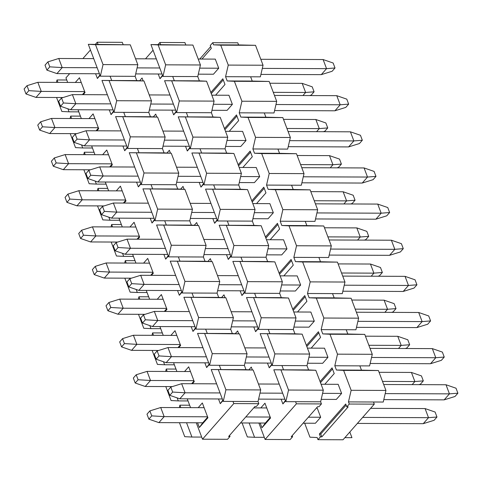 <?xml version="1.0" encoding="UTF-8"?>
<svg xmlns="http://www.w3.org/2000/svg" width="482" height="482" viewBox="0 0 482 482"><rect width="100%" height="100%" fill="white"/><g stroke="black" fill="none" stroke-linecap="round" stroke-linejoin="round"><path stroke-width="0.72" d="M198.192 59.045L215.285 59.111L218.726 68.215L213.454 74.222L198.307 74.162M211.845 95.177L228.938 95.249L232.378 104.353L227.106 110.354L211.966 110.294M225.498 131.315L242.591 131.381L246.031 140.485L240.759 146.486L225.618 146.426M239.156 167.447L256.243 167.513L259.684 176.623L254.412 182.624L239.271 182.564M252.809 203.585L269.896 203.651L273.336 212.755L268.064 218.756L252.923 218.695M266.462 239.717L283.555 239.783L286.995 248.887L281.723 254.894L266.582 254.833M280.114 275.849L297.207 275.921L300.648 285.025L295.376 291.026L280.235 290.965M293.773 311.987L310.86 312.053L314.3 321.157L309.028 327.158L293.887 327.097M307.426 348.118L324.513 348.185L327.953 357.295L322.681 363.295L307.54 363.235M316.343 408.14L317.246 408.14L320.687 417.249L315.415 423.25L303.112 423.202M321.078 384.256L338.171 384.323L341.611 393.426L336.34 399.427L321.199 399.367M304.678 423.208L309.962 437.186L317.162 437.536L317.969 439.668L343.015 439.771L374.315 404.133L349.269 404.037L346.799 406.85L348.191 406.856L321.831 436.861L320.44 436.855L317.969 439.668M349.812 432.029L351.944 437.674L344.877 437.65M238.578 44.922L213.538 44.826L212.731 42.693L237.771 42.79L238.578 44.922L255.52 45.314L263.045 65.227L260.358 76.831L250.622 76.789L252.237 81.06L227.191 80.958L225.576 76.692L228.263 65.088L263.045 65.227M228.263 65.088L220.738 45.175L213.538 44.826M220.738 45.175L255.52 45.314M225.576 76.692L250.622 76.789M349.269 404.037L348.462 401.898L383.244 402.042L385.931 390.438L351.149 390.3L343.624 370.387L336.424 370.031L334.809 365.766L369.592 365.904L372.279 354.3L337.49 354.162L329.971 334.249L322.765 333.899L321.157 329.634L355.939 329.772L358.62 318.168L323.838 318.03L316.312 298.117L309.113 297.768L307.504 293.496L342.286 293.634L344.967 282.03L310.185 281.892L302.66 261.979L295.46 261.63L293.845 257.364L328.634 257.502L331.315 245.898L296.532 245.76L289.007 225.847L281.807 225.498L280.193 221.226L314.975 221.371L317.662 209.766L282.874 209.628L275.355 189.709L268.149 189.36L266.54 185.094L301.322 185.233L304.009 173.628L269.221 173.49L261.696 153.577L254.496 153.228L252.887 148.962L287.67 149.101L290.351 137.497L255.568 137.358L248.043 117.445L240.843 117.096L239.229 112.824L274.017 112.963L276.698 101.359L241.916 101.22L234.391 81.307L227.191 80.958M234.391 81.307L269.173 81.446L252.237 81.06M239.229 112.824L241.916 101.22M240.843 117.096L265.889 117.192L264.275 112.927M248.043 117.445L282.826 117.584L265.889 117.192M252.887 148.962L255.568 137.358M254.496 153.228L279.542 153.33L277.927 149.059M261.696 153.577L296.484 153.716L279.542 153.33M266.54 185.094L269.221 173.49M268.149 189.36L293.195 189.462L291.586 185.196M275.355 189.709L310.137 189.854L293.195 189.462M280.193 221.226L282.874 209.628M281.807 225.498L306.847 225.594L305.239 221.328M289.007 225.847L323.79 225.986L306.847 225.594M293.845 257.364L296.532 245.76M295.46 261.63L320.506 261.732L318.891 257.46M302.66 261.979L337.442 262.118L320.506 261.732M307.504 293.496L310.185 281.892M309.113 297.768L334.159 297.864L332.544 293.598M316.312 298.117L351.101 298.256L334.159 297.864M321.157 329.634L323.838 318.03M322.765 333.899L347.811 334.002L346.197 329.73M329.971 334.249L364.754 334.388L347.811 334.002M334.809 365.766L337.49 354.162M336.424 370.031L361.464 370.134L359.855 365.868M343.624 370.387L378.406 370.525L361.464 370.134M348.462 401.898L351.149 390.3M210.676 46.615L199.753 59.051M223.256 79.904L211.243 93.58M236.909 116.041L224.895 129.718M250.568 152.173L238.554 165.85M264.22 188.305L252.207 201.988M277.873 224.443L265.859 238.12M291.526 260.575L279.512 274.252M305.178 296.713L293.164 310.39M318.837 332.845L306.823 346.522M332.49 368.977L320.476 382.66M212.731 42.693L210.26 45.507L211.333 48.351L201.928 59.057M210.821 92.472L222.835 78.795L224.986 84.483L215.581 95.195M224.479 128.604L236.493 114.927L238.638 120.621L229.233 131.327M238.132 164.742L250.146 151.065L252.297 156.752L242.886 167.465M251.785 200.874L263.799 187.197L265.95 192.884L256.545 203.597M265.437 237.011L277.451 223.329L279.602 229.022L270.197 239.729M279.096 273.143L291.11 259.467L293.255 265.154L283.85 275.867M292.749 309.275L304.763 295.599L306.913 301.292L297.502 311.999M306.401 345.413L318.415 331.737L320.566 337.424L311.161 348.137M320.054 381.545L332.068 367.868L334.219 373.556L324.814 384.268M346.142 405.115L320.753 434.017L319.367 434.011L345.721 404L346.799 406.85M385.931 390.438L378.406 370.525M372.279 354.3L364.754 334.388M358.62 318.168L351.101 298.256M344.967 282.03L337.442 262.118M331.315 245.898L323.79 225.986M317.662 209.766L310.137 189.854M304.009 173.628L296.484 153.716M290.351 137.497L282.826 117.584M276.698 101.359L269.173 81.446M320.44 436.855L319.367 434.011M373.508 402L374.315 404.133M320.753 434.017L321.831 436.861M143.16 80.91L142.063 78L139.653 80.741M162.506 75.222L160.006 78.729L158.223 73.999M162.681 75.686L160.006 78.729M176.334 111.818L173.659 114.861L171.875 110.131M176.159 111.354L173.659 114.861M153.312 116.873L155.716 114.138L156.813 117.042M189.986 147.956L187.317 150.999L185.528 146.269M189.812 147.492L187.317 150.999M166.965 153.005L169.369 150.27L170.465 153.18M203.645 184.088L200.97 187.13L199.18 182.401M203.47 183.624L200.97 187.13M180.617 189.143L183.021 186.401L184.124 189.312M217.298 220.226L214.623 223.268L212.833 218.539M217.123 219.762L214.623 223.268M194.27 225.275L196.68 222.539L197.777 225.443M230.95 256.358L228.275 259.4L226.492 254.671M230.776 255.894L228.275 259.4M207.929 261.413L210.333 258.671L211.429 261.581M244.603 292.49L241.934 295.532L240.144 290.803M244.428 292.026L241.934 295.532M221.581 297.545L223.985 294.809L225.082 297.713M258.262 328.628L255.587 331.67L253.797 326.941M258.081 328.164L255.587 331.67M235.234 333.677L237.638 330.941L238.741 333.851M271.914 364.76L269.239 367.802L267.45 363.073M271.74 364.296L269.239 367.802M248.887 369.815L251.291 367.073L252.393 369.983M285.567 400.897L282.892 403.94L281.108 399.21M285.392 400.434L282.892 403.94M270.306 417.382L265.329 423.051L261.973 427.757L260.184 423.027M260.816 407.917L264.949 403.211L270.541 418.002L261.973 427.757M320.638 401.789L285.85 401.651L273.812 369.784L283.549 369.821L281.94 365.555L306.98 365.657L308.594 369.923L315.794 370.272L323.32 390.185L320.638 401.789L321.44 403.922L296.4 403.826L265.094 439.457L290.14 439.56L292.61 436.746L291.218 436.74L317.578 406.73L318.97 406.736L321.44 403.922M323.32 390.185L288.537 390.046L285.85 401.651M273.812 369.784L315.794 370.272M308.594 369.923L283.549 369.821M309.667 354.053L274.885 353.915L272.197 365.513L260.16 333.646L302.142 334.14L309.667 354.053L306.98 365.657M272.197 365.513L281.94 365.555M260.16 333.646L269.896 333.689L268.281 329.423L293.327 329.519L294.942 333.791L302.142 334.14M294.942 333.791L269.896 333.689M296.014 317.915L261.226 317.777L258.545 329.381L246.501 297.514L288.489 298.003L296.014 317.915L293.327 329.519M258.545 329.381L268.281 329.423M246.501 297.514L256.243 297.557L254.629 293.285L279.674 293.387L281.289 297.653L288.489 298.003M281.289 297.653L256.243 297.557M282.356 281.783L247.573 281.645L244.892 293.249L232.848 261.383L274.83 261.871L282.356 281.783L279.674 293.387M244.892 293.249L254.629 293.285M232.848 261.383L242.591 261.419L240.976 257.153L266.022 257.249L267.63 261.521L274.83 261.871M267.63 261.521L242.591 261.419M268.703 245.645L233.921 245.507L231.233 257.111L219.196 225.245L261.178 225.733L268.703 245.645L266.022 257.249M231.233 257.111L240.976 257.153M219.196 225.245L228.932 225.287L227.323 221.015L252.363 221.118L253.978 225.383L261.178 225.733M253.978 225.383L228.932 225.287M255.05 209.513L220.268 209.375L217.581 220.979L205.543 189.113L247.525 189.601L255.05 209.513L252.363 221.118M217.581 220.979L227.323 221.015M205.543 189.113L215.279 189.149L213.665 184.883L238.71 184.986L240.325 189.251L247.525 189.601M240.325 189.251L215.279 189.149M241.398 173.381L206.609 173.243L203.928 184.841L191.884 152.975L233.872 153.469L241.398 173.381L238.71 184.986M203.928 184.841L213.665 184.883M191.884 152.975L201.627 153.017L200.012 148.751L225.058 148.848L226.673 153.119L233.872 153.469M226.673 153.119L201.627 153.017M227.739 137.243L192.957 137.105L190.276 148.709L178.232 116.843L220.22 117.331L227.739 137.243L225.058 148.848M190.276 148.709L200.012 148.751M178.232 116.843L187.974 116.879L186.359 112.613L211.405 112.716L213.014 116.981L220.22 117.331M213.014 116.981L187.974 116.879M214.086 101.112L179.304 100.973L176.623 112.577L164.579 80.711L206.561 81.199L214.086 101.112L211.405 112.716M176.623 112.577L186.359 112.613M164.579 80.711L174.315 80.747L172.707 76.481L197.753 76.578L199.361 80.849L206.561 81.199M199.361 80.849L174.315 80.747M200.434 64.974L165.651 64.835L158.126 44.922L192.908 45.061L200.434 64.974L197.753 76.578M165.651 64.835L162.964 76.439L172.707 76.481M162.964 76.439L150.926 44.573L192.908 45.061M158.126 44.922L150.926 44.573M249.146 422.985L254.55 437.288L264.293 437.325L265.094 439.457M258.888 423.021L264.293 437.325M254.55 437.288L247.35 436.939L242.066 422.955M160.663 44.615L159.855 42.482L157.994 44.603M153.059 50.218L145.492 58.834M159.855 42.482L184.901 42.579L185.709 44.712M288.537 390.046L281.012 370.134M274.885 353.915L267.359 334.002M261.226 317.777L253.701 297.864M247.573 281.645L240.048 261.732M233.921 245.507L226.395 225.594M220.268 209.375L212.743 189.462M206.609 173.243L199.09 153.33M192.957 137.105L185.431 117.192M179.304 100.973L171.779 81.06M292.194 435.638L292.61 436.746M296.4 403.826L295.593 401.687M169.791 395.336L172.67 392.059L170.791 387.076L167.911 390.36L169.791 395.336L179.81 398.801L222.323 398.976M383.69 384.503L446.001 384.75L456.02 388.215L457.9 393.198L455.014 396.481L444.169 399.861L383.805 399.62M284.934 399.223L258.587 399.12M457.9 393.198L449.441 393.86L444.169 399.861M446.001 384.75L449.441 393.86L385.196 393.601M341.611 393.426L322.591 393.348M282.657 393.192L259.979 393.101M220.045 392.938L185.082 392.8L179.81 398.801M170.791 387.076L181.642 383.696L185.082 392.8L172.67 392.059M181.642 383.696L216.605 383.835M258.466 384.003L279.217 384.088M156.138 359.204L159.018 355.921L157.138 350.944L154.252 354.222L156.138 359.204L166.157 362.669L208.67 362.838M370.037 348.372L432.342 348.619L442.362 352.083L444.247 357.06L441.361 360.343L430.51 363.723L370.152 363.482M271.282 363.091L244.928 362.982M444.247 357.06L435.782 357.722L430.51 363.723M432.342 348.619L435.782 357.722L371.544 357.469M327.953 357.295L308.932 357.216M269.004 357.06L246.32 356.963M206.392 356.807L171.429 356.668L166.157 362.669M157.138 350.944L167.989 347.564L171.429 356.668L159.018 355.921M167.989 347.564L202.952 347.703M244.814 347.871L265.564 347.95M142.479 323.067L145.365 319.789L143.485 314.806L140.599 318.09L142.479 323.067L152.505 326.531L195.017 326.706M356.379 312.234L418.689 312.487L428.709 315.951L430.595 320.928L427.709 324.211L416.858 327.591L356.499 327.35M257.629 326.953L231.276 326.85M430.595 320.928L422.13 321.59L416.858 327.591M418.689 312.487L422.13 321.59L357.891 321.331M314.3 321.157L295.279 321.084M255.346 320.922L232.667 320.831M192.74 320.675L157.777 320.53L152.505 326.531M143.485 314.806L154.336 311.426L157.777 320.53L145.365 319.789M154.336 311.426L189.299 311.565M231.161 311.733L251.905 311.818M128.827 286.935L131.713 283.651L129.827 278.674L126.947 281.958L128.827 286.935L138.846 290.399L181.365 290.568M342.726 276.102L405.037 276.349L415.056 279.813L416.936 284.796L414.056 288.073L403.205 291.459L342.847 291.218M243.97 290.821L217.623 290.712M416.936 284.796L408.477 285.452L403.205 291.459M405.037 276.349L408.477 285.452L344.238 285.199M300.648 285.025L281.627 284.946M241.693 284.79L219.015 284.699M179.081 284.537L144.118 284.398L138.846 290.399M129.827 278.674L140.678 275.294L144.118 284.398L131.713 283.651M140.678 275.294L175.641 275.433M217.509 275.602L238.253 275.686M115.174 250.803L118.06 247.519L116.174 242.536L113.294 245.82L115.174 250.803L125.193 254.267L167.706 254.436M329.073 239.97L391.384 240.217L401.404 243.681L403.283 248.658L400.403 251.941L389.552 255.321L329.188 255.08M230.318 254.683L203.97 254.58M403.283 248.658L394.824 249.321L389.552 255.321M391.384 240.217L394.824 249.321L330.58 249.061M286.995 248.887L267.974 248.814M228.04 248.652L205.362 248.561M165.428 248.405L130.465 248.266L125.193 254.267M116.174 242.536L127.025 239.156L130.465 248.266L118.06 247.519M127.025 239.156L161.988 239.301M203.85 239.464L224.6 239.548M101.521 214.665L104.401 211.381L102.521 206.404L99.641 209.688L101.521 214.665L111.541 218.129L154.053 218.304M315.421 203.832L377.725 204.079L387.751 207.543L389.631 212.526L386.745 215.809L375.9 219.19L315.535 218.948M216.665 218.551L190.318 218.448M389.631 212.526L381.166 213.189L375.9 219.19M377.725 204.079L381.166 213.189L316.927 212.93M273.336 212.755L254.315 212.676M214.388 212.52L191.709 212.429M151.776 212.267L116.813 212.128L111.541 218.129M102.521 206.404L113.372 203.024L116.813 212.128L104.401 211.381M113.372 203.024L148.335 203.163M190.197 203.332L210.947 203.416M87.869 178.533L90.749 175.249L88.869 170.273L85.983 173.55L87.869 178.533L97.888 181.997L140.401 182.166M301.762 167.7L364.073 167.947L374.092 171.411L375.978 176.388L373.092 179.672L362.241 183.052L301.883 182.811M203.012 182.419L176.659 182.31M375.978 176.388L367.513 177.051L362.241 183.052M364.073 167.947L367.513 177.051L303.274 176.798M259.684 176.623L240.663 176.545M200.729 176.382L178.051 176.292M138.123 176.135L103.16 175.996L97.888 181.997M88.869 170.273L99.72 166.893L103.16 175.996L90.749 175.249M99.72 166.893L134.683 167.031M176.545 167.2L197.289 167.278M74.21 142.395L77.096 139.117L75.216 134.135L72.33 137.418L74.21 142.395L84.23 145.859L126.748 146.034M288.109 131.562L350.42 131.815L360.44 135.279L362.319 140.256L359.439 143.54L348.588 146.92L288.23 146.679M189.36 146.281L163.006 146.179M362.319 140.256L353.86 140.919L348.588 146.92M350.42 131.815L353.86 140.919L289.622 140.66M246.031 140.485L227.01 140.413M187.076 140.25L164.398 140.16M124.464 140.003L89.501 139.858L84.23 145.859M75.216 134.135L86.061 130.755L89.501 139.858L77.096 139.117M86.061 130.755L121.024 130.893M162.892 131.062L183.636 131.146M60.557 106.263L63.443 102.979L61.557 98.003L58.677 101.286L60.557 106.263L70.577 109.727L113.089 109.896M274.457 95.43L336.767 95.677L346.787 99.141L348.667 104.124L345.787 107.402L334.936 110.788L274.577 110.547M175.701 110.149L149.354 110.041M348.667 104.124L340.208 104.781L334.936 110.788M336.767 95.677L340.208 104.781L275.969 104.528M232.378 104.353L213.357 104.275M173.424 104.118L150.745 104.028M110.812 103.865L75.849 103.726L70.577 109.727M61.557 98.003L72.408 94.623L75.849 103.726L63.443 102.979M72.408 94.623L107.372 94.761M149.233 94.93L169.983 95.014M46.905 70.131L49.785 66.847L47.905 61.865L45.025 65.148L46.905 70.131L56.924 73.595L99.437 73.764M260.804 59.292L323.115 59.545L333.134 63.009L335.014 67.986L332.128 71.27L321.283 74.65L260.919 74.409M162.048 74.011L135.701 73.909M335.014 67.986L326.555 68.649L321.283 74.65M323.115 59.545L326.555 68.649L262.31 68.39M218.726 68.215L199.699 68.143M159.771 67.98L137.093 67.89M97.159 67.733L62.196 67.588L56.924 73.595M47.905 61.865L58.756 58.485L62.196 67.588L49.785 66.847M58.756 58.485L93.719 58.629M135.581 58.792L156.331 58.876M148.866 419.159L151.752 415.876L149.872 410.899L146.986 414.177L148.866 419.159L158.885 422.624L202.717 422.798L199.361 427.51L197.572 422.78M370.604 408.356L425.076 408.573L435.095 412.038L436.975 417.014L434.095 420.298L423.244 423.678L357.379 423.419M265.329 423.051L240.506 422.949M436.975 417.014L428.516 417.677L423.244 423.678M425.076 408.573L428.516 417.677L362.651 417.412M320.687 417.249L308.384 417.195M270.173 417.044L245.778 416.948M207.567 416.797L164.157 416.623L158.885 422.624M149.872 410.899L160.717 407.519L164.157 416.623L151.752 415.876M160.717 407.519L204.121 407.688M253.731 407.886L266.733 407.941M135.213 383.021L138.099 379.744L136.213 374.761L133.333 378.045L135.213 383.021L145.233 386.486L172.333 386.594M379.081 372.309L411.423 372.441L421.443 375.906L423.323 380.882L420.443 384.166L418.9 384.642M423.323 380.882L414.863 381.545L412.164 384.618M411.423 372.441L414.863 381.545L382.521 381.413M193.909 380.659L150.505 380.485L145.233 386.486M136.213 374.761L147.064 371.381L150.505 380.485L138.099 379.744M147.064 371.381L190.468 371.556M121.56 346.889L124.44 343.606L122.561 338.629L119.681 341.913L121.56 346.889L131.58 350.354L158.68 350.462M365.428 336.177L397.771 336.303L407.79 339.768L409.67 344.751L406.784 348.028L405.248 348.51M409.67 344.751L401.211 345.407L398.506 348.486M397.771 336.303L401.211 345.407L368.869 345.281M180.256 344.528L136.852 344.353L131.58 350.354M122.561 338.629L133.412 335.249L136.852 344.353L124.44 343.606M133.412 335.249L176.816 335.424M107.908 310.757L110.788 307.474L108.908 302.491L106.022 305.775L107.908 310.757L117.927 314.222L145.022 314.33M351.776 300.039L384.112 300.172L394.131 303.636L396.017 308.613L393.131 311.896L391.595 312.378M396.017 308.613L387.552 309.275L384.853 312.348M384.112 300.172L387.552 309.275L355.216 309.149M166.603 308.39L123.199 308.215L117.927 314.222M108.908 302.491L119.759 299.111L123.199 308.215L110.788 307.474M119.759 299.111L163.163 299.286M94.249 274.62L97.135 271.336L95.255 266.359L92.369 269.643L94.249 274.62L104.275 278.084L131.369 278.192M338.117 263.907L370.459 264.034L380.479 267.498L382.359 272.481L379.479 275.764L377.936 276.24M382.359 272.481L373.899 273.143L371.2 276.216M370.459 264.034L373.899 273.143L341.557 273.011M152.951 272.258L109.547 272.083L104.275 278.084M95.255 266.359L106.1 262.979L109.547 272.083L97.135 271.336M106.1 262.979L149.51 263.154M80.596 238.488L83.482 235.204L81.597 230.227L78.717 233.505L80.596 238.488L90.616 241.952L117.716 242.06M324.464 227.775L356.807 227.902L366.826 231.366L368.706 236.343L365.826 239.626L364.284 240.108M368.706 236.343L360.247 237.005L357.548 240.078M356.807 227.902L360.247 237.005L327.905 236.879M139.292 236.12L95.888 235.951L90.616 241.952M81.597 230.227L92.448 226.847L95.888 235.951L83.482 235.204M92.448 226.847L135.852 227.016M66.944 202.35L69.824 199.072L67.944 194.089L65.064 197.373L66.944 202.35L76.963 205.814L104.064 205.922M310.812 191.637L343.154 191.77L353.173 195.234L355.053 200.211L352.173 203.494L350.631 203.97M355.053 200.211L346.594 200.874L343.895 203.946M343.154 191.77L346.594 200.874L314.252 200.741M125.639 199.988L82.235 199.813L76.963 205.814M67.944 194.089L78.795 190.709L82.235 199.813L69.824 199.072M78.795 190.709L122.199 190.884M53.291 166.218L56.171 162.934L54.291 157.957L51.405 161.241L53.291 166.218L63.311 169.682L90.405 169.791M297.159 155.505L329.495 155.632L339.521 159.096L341.401 164.079L338.515 167.356L336.978 167.838M341.401 164.079L332.935 164.736L330.236 167.814M329.495 155.632L332.935 164.736L300.599 164.609M111.987 163.856L68.583 163.681L63.311 169.682M54.291 157.957L65.142 154.577L68.583 163.681L56.171 162.934M65.142 154.577L108.546 154.752M39.638 130.086L42.518 126.802L40.639 121.819L37.753 125.103L39.638 130.086L49.658 133.55L76.752 133.659M283.5 119.367L315.843 119.5L325.862 122.964L327.748 127.941L324.862 131.225L323.32 131.707M327.748 127.941L319.283 128.604L316.584 131.676M315.843 119.5L319.283 128.604L286.941 128.477M98.334 127.718L54.93 127.543L49.658 133.55M40.639 121.819L51.49 118.439L54.93 127.543L42.518 126.802M51.49 118.439L94.894 118.614M25.98 93.948L28.866 90.664L26.986 85.688L24.1 88.971L25.98 93.948L35.999 97.412L63.1 97.521M269.848 83.235L302.19 83.362L312.209 86.826L314.089 91.809L311.209 95.093L309.667 95.569M314.089 91.809L305.63 92.472L302.931 95.544M302.19 83.362L305.63 92.472L273.288 92.339M84.675 91.586L41.271 91.411L35.999 97.412M26.986 85.688L37.831 82.308L41.271 91.411L28.866 90.664M37.831 82.308L81.235 82.482M83.181 94.665L85.043 92.544L79.452 77.753L75.319 82.458M99.895 74.969L97.394 78.476L95.611 73.746M100.069 75.433L97.394 78.476M84.808 91.923L82.398 94.659M113.722 111.571L111.053 114.614L109.263 109.884M113.547 111.107L111.053 114.614M98.461 128.055L96.057 130.797M88.971 118.59L93.104 113.885L98.696 128.682L96.834 130.797M127.381 147.703L124.705 150.745L122.916 146.016M127.2 147.239L124.705 150.745M112.113 164.193L109.709 166.929M102.624 154.728L106.757 150.016L112.348 164.814L110.486 166.935M141.033 183.841L138.358 186.883L136.569 182.154M140.858 183.377L138.358 186.883M125.766 200.325L123.362 203.067M116.276 190.86L120.41 186.154L126.001 200.946L124.139 203.067M154.686 219.973L152.011 223.015L150.227 218.286M154.511 219.509L152.011 223.015M139.425 236.463L137.015 239.199M129.935 226.992L134.068 222.286L139.66 237.084L137.798 239.205M168.338 256.105L165.669 259.147L163.88 254.418M168.164 255.641L165.669 259.147M153.077 272.595L150.673 275.33M143.588 263.13L147.721 258.424L153.312 273.216L151.45 275.336M181.991 292.243L179.322 295.285L177.533 290.556M181.816 291.779L179.322 295.285M166.73 308.727L164.326 311.468M157.24 299.262L161.374 294.556L166.965 309.354L165.103 311.468M195.65 328.375L192.975 331.417L191.185 326.688M195.475 327.911L192.975 331.417M180.382 344.865L177.978 347.6M170.893 335.4L175.026 330.688L180.617 345.486L178.756 347.606M209.302 364.513L206.627 367.555L204.844 362.826M209.128 364.049L206.627 367.555M194.035 380.997L191.631 383.738M184.546 371.532L188.685 366.826L194.276 381.617L192.414 383.738M222.955 400.644L220.28 403.687L218.497 398.957M222.78 400.181L220.28 403.687M207.694 417.135L202.717 422.798M198.204 407.664L202.338 402.958L207.929 417.755L199.361 427.51M258.027 401.536L223.244 401.398L211.2 369.531L220.937 369.574L219.328 365.302L244.374 365.404L245.983 369.67L253.183 370.019L260.708 389.938L258.027 401.536L258.834 403.675L233.788 403.573L202.488 439.21L227.528 439.307L230.004 436.493L228.613 436.493L254.972 406.483L256.358 406.489L258.834 403.675M260.708 389.938L225.925 389.793L223.244 401.398M211.2 369.531L253.183 370.019M245.983 369.67L220.937 369.574M247.055 353.8L212.273 353.661L209.586 365.266L197.548 333.399L239.53 333.887L247.055 353.8L244.374 365.404M209.586 365.266L219.328 365.302M197.548 333.399L207.284 333.436L205.675 329.17L230.715 329.272L232.33 333.538L239.53 333.887M232.33 333.538L207.284 333.436M233.402 317.668L198.62 317.53L195.933 329.134L183.895 297.261L225.877 297.755L233.402 317.668L230.715 329.272M195.933 329.134L205.675 329.17M183.895 297.261L193.631 297.304L192.017 293.038L217.063 293.134L218.677 297.406L225.877 297.755M218.677 297.406L193.631 297.304M219.75 281.53L184.961 281.392L182.28 292.996L170.236 261.13L212.225 261.618L219.75 281.53L217.063 293.134M182.28 292.996L192.017 293.038M170.236 261.13L179.979 261.172L178.364 256.9L203.41 257.002L205.025 261.268L212.225 261.618M205.025 261.268L179.979 261.172M206.091 245.398L171.309 245.26L168.628 256.864L156.584 224.998L198.566 225.486L206.091 245.398L203.41 257.002M168.628 256.864L178.364 256.9M156.584 224.998L166.326 225.034L164.711 220.768L189.757 220.864L191.366 225.136L198.566 225.486M191.366 225.136L166.326 225.034M192.439 209.266L157.656 209.122L154.969 220.726L142.931 188.86L184.913 189.348L192.439 209.266L189.757 220.864M154.969 220.726L164.711 220.768M142.931 188.86L152.667 188.902L151.059 184.63L176.099 184.733L177.713 188.998L184.913 189.348M177.713 188.998L152.667 188.902M178.786 173.128L144.004 172.99L141.316 184.594L129.278 152.728L171.261 153.216L178.786 173.128L176.099 184.733M141.316 184.594L151.059 184.63M129.278 152.728L139.015 152.764L137.4 148.498L162.446 148.601L164.061 152.866L171.261 153.216M164.061 152.866L139.015 152.764M165.133 136.996L130.345 136.858L127.664 148.462L115.62 116.59L157.608 117.084L165.133 136.996L162.446 148.601M127.664 148.462L137.4 148.498M115.62 116.59L125.362 116.632L123.747 112.366L148.793 112.463L150.408 116.734L157.608 117.084M150.408 116.734L125.362 116.632M151.475 100.859L116.692 100.72L114.011 112.324L101.967 80.458L143.955 80.946L151.475 100.859L148.793 112.463M114.011 112.324L123.747 112.366M101.967 80.458L111.71 80.5L110.095 76.228L135.141 76.331L136.749 80.596L143.955 80.946M136.749 80.596L111.71 80.5M137.822 64.727L103.04 64.588L95.514 44.675L130.297 44.814L137.822 64.727L135.141 76.331M103.04 64.588L100.352 76.192L110.095 76.228M100.352 76.192L88.314 44.326L130.297 44.814M57.93 82.386L57.015 79.958L56.454 82.38M56.569 97.497L61.853 111.475L69.053 111.824L67.914 108.805M95.514 44.675L88.314 44.326M69.053 111.824L78.795 111.866L81.325 118.56M69.655 73.644L65.944 77.867L67.667 82.428M78 109.757L78.795 111.866M66.751 80L57.015 79.958M70.107 118.518L70.667 116.096L80.404 116.132M70.667 116.096L71.583 118.524M81.566 144.943L82.705 147.962L92.448 147.998L94.978 154.698M91.652 145.889L92.448 147.998M82.705 147.962L75.505 147.613L70.221 133.628M83.76 154.65L84.32 152.228L94.062 152.27M84.32 152.228L85.236 154.656M95.219 181.075L96.364 184.094L106.1 184.136L108.631 190.83M105.305 182.027L106.1 184.136M96.364 184.094L89.164 183.744L83.88 169.766M97.412 190.782L97.973 188.366L107.715 188.402M97.973 188.366L98.894 190.788M108.872 217.207L110.017 220.232L119.753 220.268L122.283 226.962M118.958 218.159L119.753 220.268M110.017 220.232L102.817 219.882L97.533 205.898M111.071 226.92L111.631 224.498L121.368 224.54M111.631 224.498L112.547 226.926M122.53 253.345L123.669 256.364L133.412 256.406L135.942 263.1M132.61 254.297L133.412 256.406M123.669 256.364L116.469 256.014L111.185 242.03M124.724 263.052L125.284 260.629L135.02 260.672M125.284 260.629L126.2 263.058M136.183 289.477L137.322 292.502L147.064 292.538L149.595 299.232M146.269 290.429L147.064 292.538M137.322 292.502L130.122 292.146L124.838 278.168M138.376 299.189L138.936 296.767L148.679 296.804M138.936 296.767L139.852 299.195M149.836 325.615L150.98 328.634L160.717 328.67L163.247 335.37M159.922 326.561L160.717 328.67M150.98 328.634L143.775 328.284L138.497 314.3M152.029 335.321L152.589 332.899L162.332 332.942M152.589 332.899L153.511 335.327M163.488 361.747L164.633 364.766L174.37 364.808L176.9 371.502M173.574 362.699L174.37 364.808M164.633 364.766L157.433 364.416L152.149 350.438M165.688 371.453L166.248 369.037L175.984 369.073M166.248 369.037L167.164 371.459M177.147 397.879L178.286 400.904L188.028 400.94L190.553 407.633M187.227 398.831L188.028 400.94M178.286 400.904L171.086 400.554L165.802 386.57M179.34 407.591L179.9 405.169L189.637 405.211M179.9 405.169L180.816 407.597M186.534 422.732L191.938 437.035L201.681 437.078L202.488 439.21M196.276 422.774L201.681 437.078M191.938 437.035L184.739 436.686L179.455 422.708M98.051 44.362L97.25 42.229L95.382 44.35M90.447 49.971L82.88 58.581M97.25 42.229L122.289 42.332L123.097 44.465M225.925 389.793L218.4 369.881M212.273 353.661L204.748 333.749M198.62 317.53L191.095 297.617M184.961 281.392L177.436 261.479M171.309 245.26L163.784 225.347M157.656 209.122L150.131 189.209M144.004 172.99L136.478 153.077M130.345 136.858L122.826 116.945M116.692 100.72L109.167 80.807M229.583 435.385L230.004 436.493M233.788 403.573L232.981 401.44"/></g></svg>
